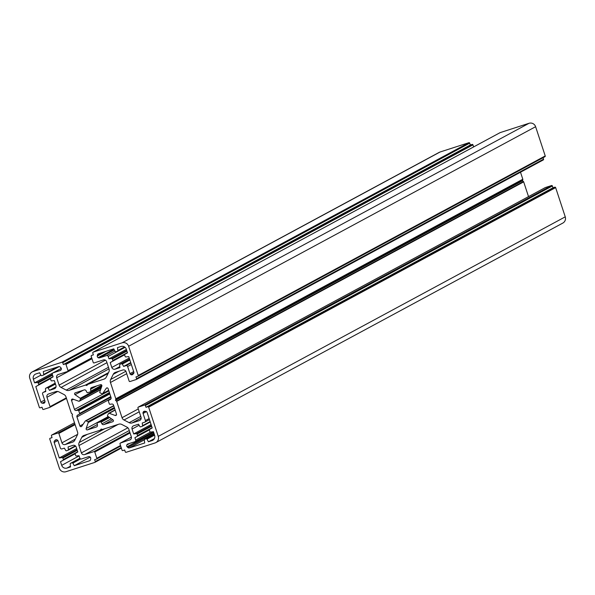 <?xml version="1.0" encoding="UTF-8"?>
<svg xmlns="http://www.w3.org/2000/svg" width="595" height="595" viewBox="0 0 595 595"><rect width="100%" height="100%" fill="white"/><g stroke="black" fill="none" stroke-linecap="round" stroke-linejoin="round"><path stroke-width="0.89" d="M114.307 407.493L87.896 421.736A0.662 0.647 61.7 0 1 88.224 422.547L86.163 428.512A1.056 1.041 -118.3 0 0 87.48 429.873L96.383 426.994A1.584 1.554 -118.3 0 0 97.439 425.291L97.171 423.439A0.662 0.647 61.7 0 1 97.61 422.725L108.573 416.805M56.042 439.742L55.275 440.151A1.584 1.554 -118.3 0 1 57.075 439.884L57.246 439.973A1.584 1.554 -118.3 0 1 58.035 440.895L60.378 448.035A1.316 1.302 -118.3 0 0 62.029 448.883L64.372 448.124L65.718 450.467A0.662 0.647 -118.3 0 0 66.484 450.772L67.949 450.296A0.662 0.647 -118.3 0 0 68.388 449.604L68.083 446.934L72.902 445.372A2.64 2.596 61.7 0 1 76.197 447.083L77.804 451.962L75.498 453.286A0.662 0.647 61.7 0 0 75.208 454.059L75.699 455.539A0.662 0.647 61.7 0 0 76.391 455.993L79.038 455.718L79.819 458.098A1.316 1.302 61.7 0 0 81.47 458.953L88.514 456.677A1.584 1.554 61.7 0 1 89.711 456.781L89.882 456.863A1.584 1.554 61.7 0 1 90.73 458.514L90.581 459.519A1.584 1.554 61.7 0 1 89.533 460.783L74.256 465.707L72.835 463.133L80.615 458.931M87.896 421.736L86.126 420.821A0.662 0.647 -118.3 0 0 85.293 421.029L81.768 426.236A1.056 1.041 61.7 0 1 79.916 425.953L76.948 416.939A1.584 1.554 61.7 0 1 77.685 415.065L79.314 414.194A0.662 0.647 -118.3 0 0 79.618 413.413L110.737 396.627M115.095 409.888L108.699 413.339A0.662 0.647 61.7 0 0 108.431 413.622L107.539 415.399A0.662 0.647 -118.3 0 0 107.754 416.24L112.968 419.862A1.056 1.041 61.7 0 1 112.715 421.729L103.813 424.599A1.584 1.554 61.7 0 1 101.946 423.833L101.061 422.182A0.662 0.647 -118.3 0 0 100.28 421.862L97.61 422.725M149.338 429.91L134.901 437.689L135.682 440.069A1.316 1.302 -118.3 0 1 134.857 441.721L127.813 443.996A1.584 1.554 -118.3 0 0 126.906 444.777L126.824 444.948A1.584 1.554 -118.3 0 0 127.114 446.771L127.828 447.499A1.584 1.554 -118.3 0 0 129.427 447.901L144.704 442.978L144.325 440.062A0.662 0.647 -118.3 0 1 144.763 439.355L154.358 434.499M108.699 413.339A0.662 0.647 61.7 0 1 109.227 413.302L115.17 415.459A1.056 1.041 -118.3 0 0 116.501 414.15L113.533 405.128A1.584 1.554 -118.3 0 0 111.823 404.042L109.993 404.288A0.662 0.647 61.7 0 1 109.279 403.841L108.394 401.134A0.662 0.647 -118.3 0 1 108.699 400.353L110.32 399.483A1.584 1.554 61.7 0 1 110.32 399.483L110.335 399.476A1.584 1.554 61.7 0 0 111.057 397.609L108.097 388.587A1.056 1.041 61.7 0 0 106.245 388.304L102.719 393.518L108.662 390.313M149.129 418.59L145.411 420.591L143.06 413.451A1.584 1.554 61.7 0 1 143.15 412.253L143.231 412.082A1.584 1.554 61.7 0 1 144.853 411.242L145.857 411.405A1.584 1.554 61.7 0 1 147.121 412.484L152.208 427.954L149.665 429.359A0.662 0.647 61.7 0 0 149.367 430.133L149.851 431.606A0.662 0.647 61.7 0 0 150.557 432.059L153.443 431.71L154.633 435.339A4.217 4.15 -118.3 0 1 152 440.62L148.415 441.78L146.987 439.199A0.662 0.647 -118.3 0 0 146.214 438.887M101.172 387.977L80.466 399.141A0.662 0.647 -118.3 0 0 80.251 398.3L75.044 394.678A1.056 1.041 61.7 0 1 75.297 392.812L84.2 389.941A1.584 1.554 61.7 0 1 86.067 390.707L86.952 392.358A0.662 0.647 -118.3 0 0 87.725 392.678L90.403 391.815A0.662 0.647 61.7 0 0 90.842 391.108L90.574 389.256L96.896 385.843M53.148 372.82A1.316 1.302 -118.3 0 0 52.933 372.916L61.278 368.409L53.148 372.82L60.199 370.544A1.584 1.554 -118.3 0 0 61.099 369.77L61.188 369.599A1.584 1.554 -118.3 0 0 60.898 367.777L60.177 367.041A1.584 1.554 -118.3 0 0 58.578 366.639L43.301 371.57L43.688 374.486L57.708 366.922M80.466 399.141L79.581 400.918A0.662 0.647 61.7 0 1 78.785 401.238L72.843 399.089A1.056 1.041 -118.3 0 0 71.512 400.398L74.479 409.412A1.584 1.554 -118.3 0 0 76.182 410.498L78.019 410.253A0.662 0.647 61.7 0 1 78.726 410.706L79.618 413.413M55.179 383.158L45.793 388.223A0.662 0.647 61.7 0 0 45.465 388.87L45.77 391.54L43.42 392.298A1.316 1.302 61.7 0 0 42.595 393.95L44.945 401.089A1.584 1.554 61.7 0 1 44.863 402.294L44.774 402.465A1.584 1.554 61.7 0 1 43.152 403.298L42.148 403.142A1.584 1.554 61.7 0 1 40.891 402.064L35.804 386.586L50.486 378.636M108.684 390.38L102.489 393.719A0.662 0.647 -118.3 0 1 101.886 393.726L100.109 392.804A0.662 0.647 61.7 0 1 99.789 392.001L101.842 386.029A1.056 1.041 -118.3 0 0 100.533 384.675L91.63 387.546A1.584 1.554 -118.3 0 0 90.574 389.256M114.976 351.043L106.542 355.594L99.491 357.863A1.584 1.554 61.7 0 1 98.301 357.766L98.13 357.677A1.584 1.554 61.7 0 1 97.283 356.033L97.424 355.022A1.584 1.554 61.7 0 1 98.48 353.765L113.749 348.834L115.177 351.414A0.662 0.647 61.7 0 0 115.951 351.727L117.401 351.258A0.662 0.647 61.7 0 0 117.84 350.552L117.46 347.636L121.045 346.483A4.217 4.15 61.7 0 1 126.319 349.213L127.508 352.842L124.972 354.241A0.662 0.647 -118.3 0 0 124.675 355.022L125.158 356.487A0.662 0.647 -118.3 0 0 125.857 356.941L128.743 356.598L133.83 372.068A1.584 1.554 -118.3 0 1 133.451 373.675L132.737 374.389A1.584 1.554 -118.3 0 1 130.93 374.664L130.759 374.575A1.584 1.554 -118.3 0 1 129.978 373.653L127.627 366.513A1.316 1.302 -118.3 0 0 125.984 365.657L123.634 366.416L122.295 364.073A0.662 0.647 -118.3 0 0 121.529 363.776L120.056 364.244A0.662 0.647 -118.3 0 0 119.617 364.936L119.93 367.613L115.103 369.168A2.64 2.596 61.7 0 1 111.808 367.465L129.227 358.064M130.714 362.593L123.634 366.416M115.817 398.776L522.812 179.236A0.662 0.647 61.7 0 1 522.819 179.616L115.832 399.156A0.662 0.647 -118.3 0 0 115.817 398.776L110.462 382.481A3.957 3.897 61.7 0 1 110.67 379.469L113.251 374.307A3.957 3.897 61.7 0 1 115.512 372.358L122.771 370.016A2.64 2.596 61.7 0 1 126.066 371.726L129.152 381.112A0.662 0.647 -118.3 0 0 129.978 381.536L136.151 379.543A0.662 0.647 -118.3 0 0 136.567 378.718L135.972 376.903L137.824 376.308A0.662 0.647 -118.3 0 0 138.233 375.482L545.228 155.942L535.612 126.705L128.624 346.253A5.273 5.191 -118.3 0 0 122.035 342.839L529.022 123.291A5.273 5.191 61.7 0 1 535.612 126.705M138.233 375.482L128.624 346.253M522.812 179.236L520.506 172.23M522.819 179.616L522.499 180.791L115.512 400.331L116.464 401.097A0.662 0.647 61.7 0 1 116.687 401.409L122.042 417.705A3.957 3.897 -118.3 0 0 124.005 420.011L129.16 422.681A3.957 3.897 -118.3 0 0 132.142 422.933L139.394 420.591A2.64 2.596 -118.3 0 0 141.045 417.296L137.958 407.902A0.662 0.647 61.7 0 1 138.367 407.077L144.548 405.083A0.662 0.647 61.7 0 1 145.373 405.507L552.368 185.967A0.662 0.647 -118.3 0 0 551.543 185.543L144.548 405.083M116.687 401.409L523.674 181.869A0.662 0.647 -118.3 0 0 523.459 181.549L522.499 180.791M523.674 181.869L528.524 196.61M138.367 407.077L545.362 187.537A0.662 0.647 -118.3 0 0 545.154 187.648M545.362 187.537L551.543 185.543M554.815 187.187L147.828 406.727A0.662 0.647 61.7 0 1 148.646 407.151L555.641 187.611A0.662 0.647 -118.3 0 0 554.815 187.187L552.963 187.782L552.368 185.967M555.641 187.611L565.25 216.84L158.263 436.388A5.273 5.191 61.7 0 1 154.96 442.985L126.103 452.304A0.662 0.647 -118.3 0 1 125.277 451.873L124.66 449.998L122.867 450.579A0.662 0.647 -118.3 0 1 122.049 450.147L119.989 443.892A0.662 0.647 -118.3 0 1 120.398 443.067L130.483 439.631M155.823 442.62L562.811 223.08A5.273 5.191 -118.3 0 0 565.25 216.84M440.04 152.015A5.273 5.191 -118.3 0 0 439.177 152.38L32.19 371.92A5.273 5.191 61.7 0 1 33.045 371.555L440.04 152.015L468.897 142.696A0.662 0.647 61.7 0 1 469.723 143.127L470.34 145.002L472.132 144.421A0.662 0.647 61.7 0 1 472.951 144.853L65.963 364.393A0.662 0.647 -118.3 0 0 65.138 363.969L472.132 144.421M473.627 146.913L472.951 144.853M108.379 372.901L85.673 385.151L86.84 385.486L87.584 384.534A0.662 0.647 61.7 0 1 87.896 384.318L103.984 379.127A3.957 3.897 -118.3 0 0 106.245 377.178L108.826 372.016A3.957 3.897 -118.3 0 0 109.041 369.004L106.624 361.656A2.64 2.596 -118.3 0 0 103.329 359.953L94.055 362.943A0.662 0.647 61.7 0 1 93.237 362.519L91.176 356.256A0.662 0.647 61.7 0 1 91.585 355.431L93.378 354.851L92.761 352.976A0.662 0.647 61.7 0 1 93.177 352.151L500.164 132.611A0.662 0.647 -118.3 0 0 499.964 132.715M500.164 132.611L529.022 123.291M545.228 155.942A0.662 0.647 61.7 0 1 544.812 156.768L138.025 376.196M543.079 157.712L543.555 159.177A0.662 0.647 61.7 0 1 543.146 160.003L136.359 379.439M115.832 399.156L115.512 400.331M93.177 352.151L122.035 342.839M85.673 385.151A0.662 0.647 -118.3 0 0 85.293 385.158L69.206 390.35A3.957 3.897 61.7 0 1 66.224 390.097L61.069 387.427A3.957 3.897 61.7 0 1 59.106 385.121L56.689 377.773A2.64 2.596 61.7 0 1 58.34 374.471L67.607 371.481A0.662 0.647 -118.3 0 0 68.023 370.655L65.963 364.393M469.723 143.127L62.728 362.667L63.345 364.549L65.138 363.969M62.728 362.667A0.662 0.647 -118.3 0 0 61.91 362.243L33.045 371.555M75.334 439.08L65.242 444.524L72.493 442.182A3.957 3.897 61.7 0 0 74.754 440.24L77.335 435.071A3.957 3.897 61.7 0 0 77.551 432.067L72.188 415.764A0.662 0.647 -118.3 0 1 72.181 415.384L72.501 414.209L71.541 413.451A0.662 0.647 61.7 0 1 71.326 413.131L65.963 396.835A3.957 3.897 -118.3 0 0 64.007 394.53L58.853 391.86A3.957 3.897 -118.3 0 0 55.871 391.607L48.611 393.95A2.64 2.596 -118.3 0 0 46.96 397.252L50.054 406.638A0.662 0.647 61.7 0 1 49.638 407.463L43.457 409.457A0.662 0.647 61.7 0 1 42.632 409.033L42.037 407.218L40.185 407.813A0.662 0.647 61.7 0 1 39.359 407.389L29.75 378.16A5.273 5.191 61.7 0 1 32.19 371.92M65.242 444.524A2.64 2.596 61.7 0 1 61.947 442.821L58.86 433.428A0.662 0.647 -118.3 0 0 58.035 433.004L51.854 434.997A0.662 0.647 -118.3 0 0 51.445 435.823L52.04 437.637L50.188 438.232A0.662 0.647 -118.3 0 0 49.772 439.058L59.388 468.295A5.273 5.191 -118.3 0 0 65.978 471.709L94.836 462.389A0.662 0.647 61.7 0 0 94.94 462.345L121.373 448.087L95.036 462.285M121.194 447.566L95.245 461.564A0.662 0.647 61.7 0 1 94.94 462.345M95.245 461.564L94.627 459.69L96.42 459.109A0.662 0.647 61.7 0 0 96.836 458.284L94.776 452.029L130.074 432.981M101.834 429.248L100.421 430.007A0.662 0.647 61.7 0 1 100.116 430.222L84.021 435.414A3.957 3.897 -118.3 0 0 81.76 437.362L79.187 442.531A3.957 3.897 -118.3 0 0 78.971 445.536L81.389 452.884A2.64 2.596 -118.3 0 0 84.683 454.587L93.95 451.598A0.662 0.647 61.7 0 1 94.776 452.029M100.421 430.007L101.165 429.055L102.333 429.389A0.662 0.647 -118.3 0 0 102.712 429.389L118.807 424.19A3.957 3.897 61.7 0 1 121.789 424.451L126.943 427.121A3.957 3.897 61.7 0 1 128.899 429.419L131.317 436.775A2.64 2.596 61.7 0 1 129.673 440.069M148.646 407.151L158.263 436.388M147.828 406.727L145.968 407.322L145.373 405.507M106.542 355.594A1.316 1.302 61.7 0 1 108.186 356.442L108.974 358.822L111.615 358.547A0.662 0.647 61.7 0 1 112.314 359.001L112.797 360.488A0.662 0.647 61.7 0 1 112.507 361.262L110.209 362.578L111.808 367.465M52.791 373.005L34.569 382.83L33.372 379.201A4.217 4.15 -118.3 0 1 36.012 373.92L39.597 372.767L41.025 375.341A0.662 0.647 -118.3 0 0 41.799 375.653L43.249 375.185A0.662 0.647 -118.3 0 0 43.688 374.486M52.933 372.916A1.316 1.302 -118.3 0 0 52.323 374.471L53.104 376.851L50.806 378.175A0.662 0.647 -118.3 0 0 50.516 378.941L51.006 380.428A0.662 0.647 -118.3 0 0 51.698 380.882L54.346 380.607L55.945 385.486A2.64 2.596 -118.3 0 1 54.301 388.788L49.482 390.342L48.136 388.007L55.476 384.05M45.793 388.223A0.662 0.647 61.7 0 1 45.904 388.178L47.369 387.702A0.662 0.647 61.7 0 1 48.136 388.007M34.569 382.83L37.455 382.488A0.662 0.647 61.7 0 1 38.154 382.942L38.638 384.407A0.662 0.647 61.7 0 1 38.34 385.188M134.901 437.689L137.207 436.373A0.662 0.647 -118.3 0 0 137.497 435.599L137.006 434.112A0.662 0.647 -118.3 0 0 136.315 433.658L133.667 433.934L132.06 429.055L139.126 425.239M145.411 420.591A1.316 1.302 61.7 0 1 144.585 422.242L142.242 423L142.547 425.67A0.662 0.647 61.7 0 1 142.108 426.37L140.636 426.838A0.662 0.647 61.7 0 1 139.87 426.541L138.531 424.198L133.711 425.752A2.64 2.596 -118.3 0 0 132.06 429.055M70.455 466.183L66.967 468.064L70.552 466.904L70.165 463.988A0.662 0.647 61.7 0 1 70.604 463.289L72.062 462.821A0.662 0.647 61.7 0 1 72.835 463.133M66.967 468.064A4.217 4.15 61.7 0 1 61.694 465.335L60.497 461.705L63.04 460.299A0.662 0.647 -118.3 0 0 63.338 459.519L62.854 458.053A0.662 0.647 -118.3 0 0 62.148 457.6L59.262 457.949L54.175 442.472A1.584 1.554 -118.3 0 1 54.554 440.865L55.275 440.151M126.385 349.429L108.974 358.822M124.638 354.791L110.209 362.578M56.034 386.81L49.482 390.342M50.486 378.673L35.804 386.586M470.34 145.002L63.345 364.549M552.963 187.782L145.968 407.322M154.41 438.545L148.415 441.78M151.085 424.54L133.667 433.934M75.178 453.784L60.497 461.705M76.681 448.548L59.262 457.949M90.217 457.101L74.256 465.707M108.268 416.589L86.163 428.512M88.224 422.547L114.582 408.326M79.916 425.953L83.129 424.22M113.786 405.894L86.126 420.821M153.681 432.439L127.114 446.771M116.523 414.722L115.17 415.459M109.227 413.302L115.17 410.096M144.793 411.234L143.231 412.082M113.928 349.153L98.13 357.677M125.984 365.657L130.863 363.024M110.67 379.469L125.865 371.273M118.866 371.28L113.251 374.307M126.713 373.712L110.462 382.481M119.811 366.632L115.103 369.168M136.567 378.718L543.555 159.177M131.346 364.504L127.627 366.513M133.696 371.644L129.978 373.653M133.875 372.894L130.759 374.575M133.815 373.102L130.93 374.664M129.859 359.99L122.295 364.073M119.952 364.289L129.569 359.105L120.056 364.244M121.529 363.776L129.658 359.387M110.439 399.409L108.699 400.353L110.439 399.409M107.078 387.858L106.245 388.304M108.186 356.442L125.076 347.331M87.896 384.318L108.134 373.4L87.785 384.363M105.211 378.465L103.984 379.127M114.322 349.867L99.491 357.863M114.009 349.295L98.301 357.766M105.969 351.347L97.283 356.033M101.663 352.738L97.424 355.022M124.548 346.937L117.84 350.552M117.609 351.147L124.92 347.197M126.713 350.403L111.615 358.547M112.314 359.001L126.943 351.11M127.427 352.597L112.797 360.488M112.507 361.262L124.645 354.709M101.782 385.203L90.842 391.108M90.604 391.711L101.901 385.62L90.507 391.77M108.848 390.87L74.479 409.412M71.512 400.398L73.497 399.327M43.42 392.298L45.718 391.064M33.372 379.201L40.906 375.14M49.846 407.352L66.476 398.382L49.749 407.419M66.305 397.869L50.054 406.638M46.96 397.252L57.678 391.473M55.119 388.349L54.301 388.788M44.603 400.056L40.891 402.064M44.803 402.406L43.152 403.298M45.027 401.588L42.148 403.142M52.323 374.463L37.455 382.488M53.037 376.642L38.638 384.407M38.154 382.942L52.553 375.17M45.904 388.178L55.186 383.173M55.275 383.44L47.369 387.702M109.614 393.206L78.019 410.253M76.182 410.498L109.406 392.574M78.726 410.706L109.844 393.92M100.622 389.569L79.581 400.918M61.91 362.243L468.897 142.696M68.023 370.655L91.712 357.878M91.875 358.391L67.815 371.369M59.106 385.121L105.382 360.161M91.987 358.733L56.689 377.773M66.224 390.097L108.476 367.301M106.959 362.675L61.069 387.427M108.997 368.885L69.206 390.35M85.293 385.158L108.521 372.634M60.69 370.283L60.199 370.544M59.217 366.572L43.45 375.073M83.263 390.246L75.044 394.678M80.251 398.3L101.581 386.802M140.212 420.152L139.394 420.591M132.142 422.933L141.179 418.062M140.762 416.426L129.16 422.681M124.005 420.011L139.237 411.792M138.3 408.936L122.042 417.705M146.452 411.628L143.06 413.451M144.979 411.264L143.15 412.253M150.111 421.595L142.547 425.67M142.309 426.258L150.245 421.981M523.459 181.549L116.464 401.097M112.805 419.75L103.813 424.599M135.682 440.069L150.535 432.059M153.302 439.913L152 440.62M131.406 437.124L120.398 443.067M144.325 439.869L129.427 447.901M129.152 443.565L126.906 444.777M129.732 443.379L126.824 444.948M153.993 433.391L127.828 447.499M154.559 435.116L146.987 439.199M154.269 434.231L144.763 439.355M149.345 429.821L137.207 436.373M151.636 426.221L137.006 434.112M137.497 435.599L152.127 427.708M136.315 433.658L151.405 425.522M101.946 423.833L111.369 418.754M109.644 417.549L101.061 422.182M100.28 421.862L109.049 417.132M111.087 398.524L76.948 416.939M61.694 465.335L79.113 455.941M58.035 433.004L74.873 423.923M51.75 435.042L74.494 422.77L51.854 434.997M61.947 442.821L77.603 434.372M75.111 424.659L58.86 433.428M72.493 442.182L73.721 441.52M57.841 440.501L54.175 442.472M56.651 439.735L54.554 440.865M75.186 453.747L63.04 460.299M63.338 459.519L77.737 451.754M77.253 450.289L62.854 458.053M62.148 457.6L77.023 449.582M75.654 446.138L68.157 450.184M68.388 449.604L75.349 445.848M110.908 397.148L79.314 414.194L110.908 397.148M96.873 426.734L96.383 426.994M87.48 429.873L97.327 424.555M120.517 445.506L96.836 458.284M129.829 432.245L93.95 451.598M84.683 454.587L129.271 430.542M127.888 427.798L81.389 452.884M78.971 445.536L118.137 424.406M104.794 428.712L79.187 442.531M81.76 437.362L87.376 434.335M90.024 460.515L89.533 460.783M96.628 458.998L120.688 446.019L96.531 459.065M80.042 458.514L72.062 462.821M70.604 463.289L79.894 458.276L70.5 463.334M543.25 159.958L136.262 379.498M137.928 376.263L544.923 156.716M93.065 352.195L500.06 132.655M124.928 347.205L117.513 351.214M100.57 389.732L79.314 401.201M43.212 392.395L45.711 391.041M91.883 358.398L67.718 371.436M59.232 366.572L43.353 375.14M545.251 187.581L138.263 407.121M150.245 421.989L142.212 426.318M144.801 422.153L149.471 419.631M131.406 437.117L120.294 443.111M154.269 434.216L144.659 439.4M135.072 441.631L153.443 431.717M113.697 405.626L85.516 420.821M75.662 446.146L68.061 450.251M108.565 416.805L97.498 422.77"/></g></svg>
